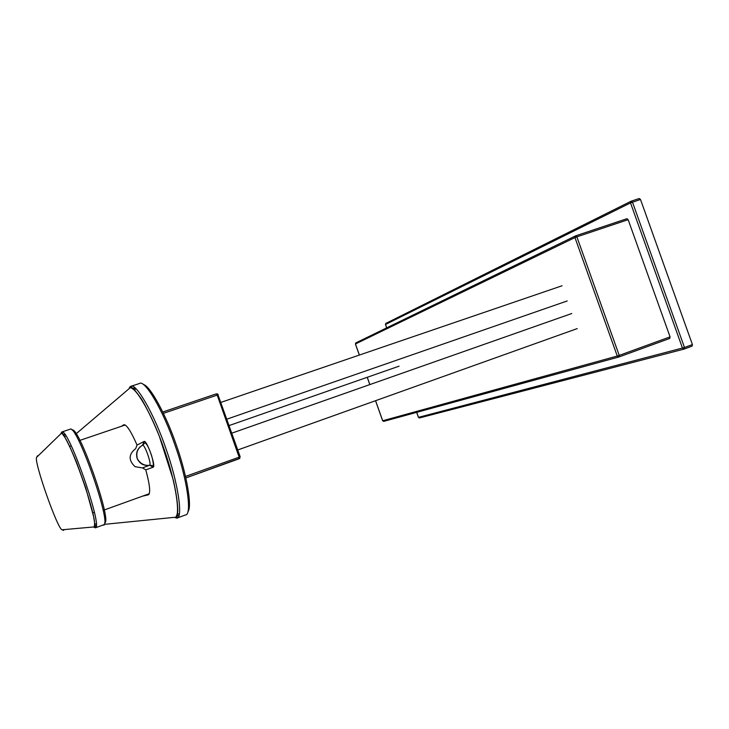 <?xml version="1.0" encoding="UTF-8"?>
<svg xmlns="http://www.w3.org/2000/svg" width="729" height="729" viewBox="0 0 729 729"><rect width="100%" height="100%" fill="white"/><g stroke="black" fill="none" stroke-linecap="round" stroke-linejoin="round"><path stroke-width="1.09" d="M71.123 445.574L69.711 446.686M92.711 512.824L94.433 512.496M149.299 493.715L103.163 510.373M125.233 424.998L78.768 440.753L125.233 424.998M153.6 465.293L153.4 464.601M146.465 494.745L149.117 494.125M145.782 469.859L142.501 467.918L135.065 466.688C128.313 460.236 128.523 454.203 135.694 448.599L137.043 445.064L144.078 441.464C146.684 439.45 156.307 466.724 153.154 467.207L145.782 469.859C149.828 484.767 150.703 493.086 148.406 494.809L142.565 496.148M121.433 426.292L123.857 424.715C126.664 424.615 131.056 431.395 137.043 445.064M631.332 201.131L639.278 198.507L640.499 199.482L692.422 344.571L692.085 346.12L684.212 349.036M382.698 420.751L383.718 421.38L618.912 356.973L669.741 338.438L670.069 336.88L628.143 219.675L626.94 218.7L575.764 235.804M64.416 436.981L65.801 435.714M72.098 430.083C78.75 425.536 112.649 522.474 104.611 522.912M96.283 523.85L94.387 524.06M95.344 527.814L93.385 526.985L62.238 529.773L63.696 530.448M62.238 529.773C58.22 531.25 32.969 459.398 36.732 457.22L37.452 455.78M61.746 432.097L60.662 433.992C65.656 425.654 101.969 528.853 93.385 526.985M95.426 527.814C103.336 527.823 68.134 427.167 61.865 431.978L65.081 437.646C68.426 443.66 72.28 451.953 76.627 462.523L85.73 487.829L93.549 516.36L95.426 527.814L103.709 524.789C112.038 524.634 76.928 424.232 70.221 429.181L61.865 431.978M36.732 457.22L60.662 433.992M96.292 525.536L94.26 525.737M63.341 435.505L64.744 434.192M134.309 390.133L136.004 388.739M143.376 384.529C150.019 385.413 166.376 415.703 176.108 444.408C186.524 473.258 192.502 507.001 187.882 511.712M179.37 513.817L177.056 514.082M142.501 467.918L149.618 465.239C151.933 464.756 144.743 444.152 142.592 445.191L142.538 445.209C137.462 448.217 135.658 452.6 137.125 458.35C139.594 463.762 143.75 466.059 149.6 465.248L153.154 467.207M104.174 524.379L174.322 517.344C181.457 519.312 176.126 482.106 163.588 447.843C151.832 413.243 133.024 381.978 128.987 388.776L75.324 434.466M176.801 518.082L174.322 517.344M176.281 515.986L178.869 515.713M128.987 388.776L129.935 386.835L130.773 386.561M134.482 387.454L132.705 388.94M130.764 386.361C135.895 382.233 154.484 414.755 165.729 448.08C177.858 481.568 183.407 518.255 176.883 518.137L185.53 514.929C192.292 514.956 187.016 478.27 174.905 444.872C163.715 411.63 144.907 379.28 139.54 383.481L130.764 386.361L132.377 388.001C133.589 388.584 136.642 392.293 141.554 399.127C147.413 409.188 153.345 421.562 159.341 436.27L173.411 480.375C176.427 494.289 177.885 504.577 177.785 511.229L176.883 518.137M142.538 445.209L144.078 441.464M103.071 525.017L104.047 525.153M375.581 400.695L382.707 420.761L617.272 356.044L574.953 237.581L355.46 343.979L359.388 355.05M367.279 377.285L369.867 384.584M628.143 219.675L576.876 236.834L619.222 355.397L670.069 336.88M618.748 357.019L617.272 356.044L619.222 355.397L618.748 357.019L383.718 421.38M355.46 343.979L355.971 342.83L575.71 235.822L355.807 342.912L355.415 344.006L359.342 355.069M626.94 218.7L575.71 235.822L576.876 236.834L574.953 237.581L575.409 235.959M385.513 324.496L385.832 323.412L630.922 201.313M418.482 417.325L416.715 412.341M386.707 327.859L385.504 324.469L630.512 202.899L631.259 201.149L385.832 323.412L385.45 324.496L386.652 327.886M683.902 349.127L419.457 417.954L418.492 417.343L684.485 347.496L632.471 202.124L631.259 201.149L639.278 198.507M692.085 346.12L683.93 349.118L682.49 348.152L630.512 202.899L640.499 199.482M416.651 412.359L418.428 417.362L419.457 417.954L683.93 349.118L684.485 347.496L692.422 344.571M218.272 394.799L217.206 395.091L216.376 393.824L162.804 411.985L216.376 393.824L217.707 394.043L240.169 456.755L239.285 458.705L185.904 477.932L239.887 458.277M240.169 456.755L239.139 457.156L239.285 458.696M163.451 413.334L217.206 395.091L239.139 457.156L185.558 476.429M567.208 300.959L226.883 419.166M562.041 285.777L220.951 402.372M399.082 366.168L229.143 425.554M577.213 328.606L237.772 449.966M571.8 313.506L231.831 433.163M94.278 525.627L96.292 525.427M64.927 434.448L63.532 435.742M149.618 465.239C140.396 466.569 136.287 457.329 137.107 457.384C136.086 452.108 137.918 448.043 142.592 445.191L145.007 442.776C146.811 443.943 148.743 447.469 150.785 453.365C152.671 457.648 154.147 467.708 153.008 465.631L149.618 465.239M178.988 515.367L176.482 515.631M133.27 389.304L135.011 387.864M367.225 377.303L369.813 384.602M375.535 400.713L382.652 420.779M618.948 356.955L669.741 338.438M216.376 393.824L217.707 394.043"/></g></svg>
